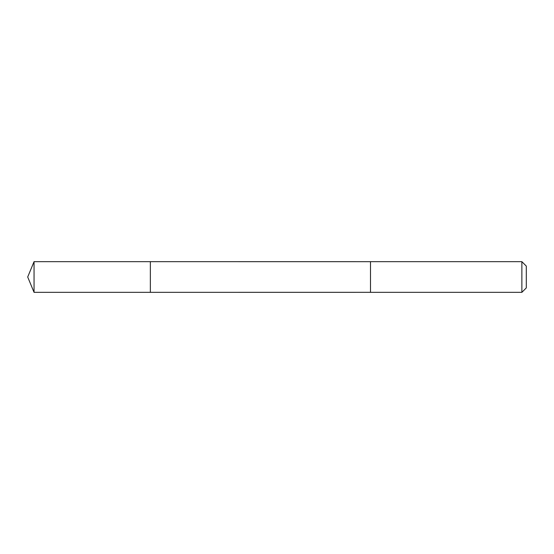 <?xml version="1.0" encoding="UTF-8"?>
<svg xmlns="http://www.w3.org/2000/svg" width="554" height="554" viewBox="0 0 554 554"><rect width="100%" height="100%" fill="white"/><g stroke="black" fill="none" stroke-linecap="round" stroke-linejoin="round"><path stroke-width="0.83" d="M150.356 264.085L150.356 261.668L34.05 261.668L34.05 292.332L150.356 292.332L150.356 261.668L370.488 261.675L370.488 292.325L150.356 292.332L150.356 264.085M370.488 261.668L370.488 292.332L521.875 292.332L521.875 261.668L370.488 261.668M521.875 261.668L526.3 266.093L526.3 287.907L521.875 292.332M150.356 292.332L34.05 292.332L27.7 277L34.05 292.332M27.7 277L34.05 261.668"/></g></svg>
